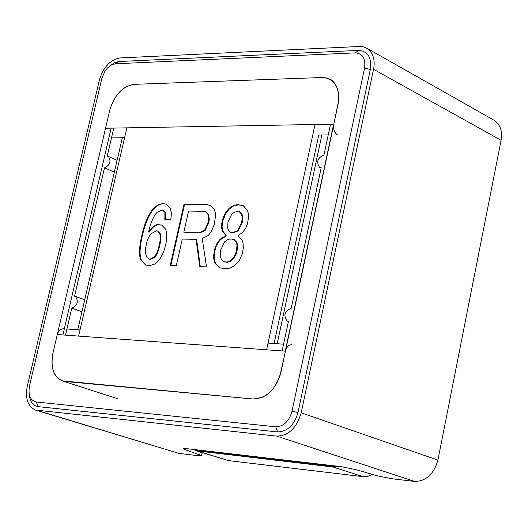 <?xml version="1.0" encoding="UTF-8"?>
<svg xmlns="http://www.w3.org/2000/svg" width="528" height="528" viewBox="0 0 528 528"><rect width="100%" height="100%" fill="white"/><g stroke="black" fill="none" stroke-linecap="round" stroke-linejoin="round"><path stroke-width="0.79" d="M29.515 385.856L101.845 78.454L104.861 71.339L107.554 67.914L111.474 64.931L115.493 63.763L355.238 52.866C362.696 53.46 365.798 58.542 364.551 68.105L292.017 411.233C289.093 421.364 283.675 426.551 275.761 426.796L36.227 401.986C30.208 400.415 27.971 395.043 29.515 385.856M285.443 351.166L57.288 334.547L52.892 353.344C50.285 367.158 53.387 376.339 62.192 380.886L253.031 399.01C266.561 398.482 275.893 389.44 281.028 371.897L338.045 104.346C340.256 87.608 334.97 78.659 322.186 77.51L133.987 84.348C122.483 86.275 114.411 94.888 109.771 110.18L52.892 353.344C50.219 369.428 54.245 378.8 64.984 381.473L253.031 399.01L262.489 397.274C266.752 394.489 266.31 396.502 273.596 388.04L277.002 382.846L279.886 376.127L285.443 351.166C286.526 347.002 288.625 344.863 291.727 344.764M99.416 79.933L27.278 386.258C25.027 398.336 27.713 406.256 35.336 410.032L276.784 436.135C288.578 435.725 296.716 427.951 301.198 412.817L373.527 69.3C375.322 60.284 373.322 53.387 367.514 48.602L363.62 46.873L359.509 46.477L119.836 57.955C110.207 59.776 103.402 67.102 99.416 79.933M35.336 410.032L179.065 453.42L198.257 455.704L201.551 455.578L185.117 449.671L183.196 448.767L186.503 448.622L340.969 466.62L356.116 469.689L376.84 475.688L391.862 478.731L414.638 481.437C426.116 481.246 433.871 474.131 437.91 460.093L501.092 140.276C502.656 131.861 500.557 125.334 494.802 120.681L493.218 119.783M330.515 124.225L323.948 154.988C317.579 157.786 316.094 161.891 319.506 167.29L321.229 167.726L291.238 308.24C284.539 311.17 283.199 315.44 287.225 321.044L288.446 321.341L282.13 350.929M65.492 335.141L71.782 308.161L81.926 311.791M71.782 308.161C77.603 305.309 78.817 301.389 75.418 296.393L74.567 296.208L104.491 167.878L114.345 172.148M104.491 167.878C110.081 165.119 111.388 161.324 108.412 156.493L107.204 156.222L113.764 128.086M109.923 65.881L114.616 62.654L119.005 61.512L358.677 50.398C367.91 51.216 371.798 57.559 370.339 69.425L298.003 412.507C294.268 425.099 287.496 431.574 277.675 431.937L38.207 406.652C32.835 405.86 29.792 401.432 29.086 393.367M111.157 128.132L62.891 334.957M285.259 351.153L333.637 124.172M195.327 449.645L198.231 450.476L333.161 466.231L198.231 450.476L195.327 449.645M336.633 466.118L333.161 466.231L336.633 466.118M122.338 137.729L77.755 329.762M277.18 343.741L321.849 135.016M328.231 134.93L318.76 135.056L274.085 343.523M78.58 336.098L126.878 127.855M315.018 124.502L266.614 349.793M156.572 230.769L157.555 231L159.628 233.35L160.261 235.62L160.156 240.53L158.756 247.342L157.034 252.562L154.645 256.747L149.846 259.222L148.724 258.971L146.553 256.582L145.563 252.925L145.603 248.213L146.863 241.824L148.843 236.947L151.107 233.699L156.572 230.769M188.569 211.055L203.452 211.312L205.517 211.781L207.9 214.289L208.751 217.747L208.283 222.281L204.626 230.195L199.505 232.61L183.823 232.201L188.569 211.055M184.041 204.178L170.24 265.445L176.299 265.69L182.292 239.026L196.099 239.428L199.769 266.64L206.521 266.911L202.237 238.511L208.342 235.396L211.253 231.62L214.17 224.73L215.549 215.932L215.2 212.335L214.144 209.326L210.316 205.392L206.316 204.501L184.041 204.178L184.582 204.415L170.841 265.472M224.558 268.752L230.05 268.092L234.729 265.604L239.257 260.476L242.213 254.001L243.349 247.942L243.025 242.84L242.002 240.022L238.102 236.207L238.26 235.475L242.748 232.36L245.711 228.175L247.606 223.291L248.523 217.048L248.299 213.358L247.368 210.203L243.197 205.616L237.065 204.673L234.023 205.339L231.224 206.732L228.683 208.831L226.116 211.946L224.07 215.543L222.539 219.622L221.575 224.261L221.72 228.611L222.79 231.752L225.614 235.132L225.456 235.864L220.004 239.389L216.856 243.613L214.401 249.949L213.556 256.865L214.031 260.377L215.206 263.558L219.49 267.67L224.558 268.752M152.143 227.449L148.533 231.983C150.678 222.572 153.549 216.005 157.146 212.282L161.495 210.23L163.126 210.586L164.894 212.421L164.842 219.549L170.821 219.674L171.442 213.167L170.089 207.887L166.597 204.29L163.02 203.518L158.525 204.514L154.334 207.629C148.962 213.206 144.797 222.446 141.841 235.363C139.108 247.355 138.778 255.552 140.864 259.954L145.576 265.063L149.655 265.61L154.552 264.106L158.413 260.865L161.172 257.004L163.944 250.906L165.614 245.018C167.224 237.871 167.132 232.478 165.343 228.848L161.713 225.093L157.113 224.512L153.021 226.624L152.143 227.449L152.698 227.68L149.081 232.214L148.533 231.983M237.237 211.167L239.257 211.629L241.567 214.243L242.233 217.404L241.718 222.275L237.653 230.657L232.214 232.729L230.558 232.346L228.386 230.056L227.72 228.182L227.971 221.978L232.01 213.635L237.237 211.167M224.71 241.732L226.829 240.068L229.132 239.151L231.112 238.966L233.878 239.567L236.062 241.699L237.026 244.992L236.425 251.394L234.221 256.78L230.934 260.469L226.948 262.099L223.793 261.624L221.179 258.977L220.235 255.677L220.664 250.087L224.71 241.732M210.263 205.366L206.864 204.739L184.582 204.415M196.099 239.428L196.654 239.659L200.29 266.66M225.456 235.864L225.997 236.095L220.552 239.62L218.348 242.312L216.19 246.371L214.493 252.232L214.157 258.001L215.081 262.231L215.761 263.782L220.136 267.934M225.614 235.132L226.162 235.363L225.997 236.095M243.104 205.57L238.405 204.857L233.132 206.184L229.225 209.075L225.575 213.919L222.783 220.955L222.037 226.75L223.054 231.396L226.162 235.363M238.102 236.207L238.722 236.471M161.74 225.106L157.192 224.842L154.902 225.852L152.698 227.68M166.597 204.29L163.568 203.749L160.327 204.244L157.238 205.821L154.882 207.867C149.51 213.437 145.345 222.677 142.395 235.587C139.656 247.573 139.333 255.77 141.418 260.172L146.071 265.254M163.264 210.659L165.442 212.659L165.436 219.562M205.61 211.827L208.448 214.526L209.299 219.173L208.831 222.512L205.174 230.426L200.053 232.841L183.823 232.201M234.01 239.626L236.61 241.93L237.488 244.622L237.442 249.308L236.036 254.503L233.6 258.634L230.624 261.274L227.502 262.324L224.341 261.848M239.349 211.682L241.903 214.045L242.444 215.437L242.788 218.262L242.26 222.512L238.201 230.894L232.756 232.967L230.558 232.346M157.733 231.092L160.175 233.581L160.882 236.537L160.565 241.751L158.644 249.836L156.829 254.43L154.763 257.446L150.401 259.446L148.724 258.971M372.293 474.368L368.207 476.23L363.68 476.738L228.73 460.634L196.211 450.806L193.492 449.434M338.692 466.356L333.003 467.003L196.211 450.806M57.288 334.547C58.377 330.766 60.502 328.845 63.67 328.772M333.821 124.166L338.672 100.313L338.639 93.852L337.478 88.803C334.904 83.035 332.66 80.012 330.739 79.721L326.7 77.979L322.186 77.51L133.987 84.348C122.536 86.381 114.464 94.994 109.771 110.18L105.547 128.231L333.821 124.166C333.148 129.129 334.349 132.673 337.418 134.805M37.323 410.447L179.065 453.42M276.784 436.135L414.638 481.437M301.198 412.817L437.91 460.093M373.527 69.3L501.092 140.276M119.005 61.512L115.493 63.763M358.677 50.398L355.238 52.866M370.339 69.425L364.551 68.105M298.003 412.507L292.017 411.233M277.675 431.937L275.761 426.796M38.207 406.652L36.227 401.986M185.117 449.671L185.374 448.503M199.709 454.707L200.284 452.06M206.316 204.501L206.864 204.739M215.206 263.558L215.761 263.782M214.15 250.972L214.705 251.203M220.004 239.389L220.552 239.62M222.79 231.752L223.337 231.983M221.971 221.846L222.519 222.083M228.683 208.831L229.225 209.075M238.682 204.607L239.224 204.844M158.539 224.4L159.086 224.624M140.864 259.954L141.418 260.172M141.841 235.363L142.395 235.587M154.334 207.629L154.882 207.867M163.02 203.518L163.568 203.749M164.894 212.421L165.442 212.659M207.9 214.289L208.448 214.526M208.283 222.281L208.831 222.512M204.626 230.195L205.174 230.426M199.505 232.61L200.053 232.841M236.062 241.699L236.61 241.93M232.175 259.38L232.723 259.604M241.355 213.807L241.903 214.045M237.653 230.657L238.201 230.894M232.214 232.729L232.756 232.967M159.628 233.35L160.175 233.581M159.377 244.814L159.925 245.038M154.209 257.228L154.763 257.446M149.846 259.222L150.401 259.446M228.73 460.634L198.073 451.209M363.086 476.678L333.003 467.003M111.481 137.881L124.595 137.702M321.149 168.089L319.506 167.29M288.407 321.512L287.225 321.044M84.711 299.779L75.418 296.393M117.091 160.314L108.412 156.493M494.802 120.681L367.514 48.602M201.551 455.578L202.191 452.641M219.49 267.67L220.044 267.894M145.576 265.063L146.012 265.234M163.126 210.586L163.673 210.817M205.517 211.781L206.065 212.018M233.878 239.567L234.425 239.798M239.257 211.629L239.798 211.873M157.555 231L158.103 231.224M62.198 380.886L117.797 398.746M283.569 344.19L268.052 343.101M80.012 329.921L66.924 329.003"/></g></svg>
